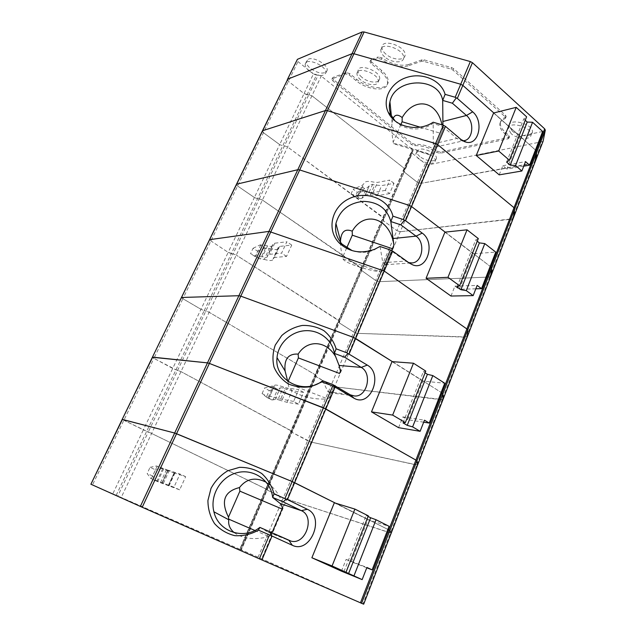 <?xml version="1.0" encoding="UTF-8"?>
<svg xmlns="http://www.w3.org/2000/svg" width="636" height="636" viewBox="0 0 636 636"><rect width="100%" height="100%" fill="white"/><g stroke="black" fill="none" stroke-linecap="round" stroke-linejoin="round"><path stroke-width="0.48" stroke-dasharray="3.18 2.39" d="M412.772 151.058L412.295 149.444L383.039 217.242L287.615 146.98L284.507 145.795L282.758 145.795L284.507 145.795L287.615 146.98L383.866 218.347L383.039 217.242L361.2 267.867L362.075 268.893L262.414 200.054L259.265 198.829L262.414 200.054L361.2 267.867L338.598 320.242L236.274 255.115L339.537 321.188L338.598 320.242L290.97 430.636L180.974 371.615L176.005 369.794L180.974 371.615L292.043 431.391L290.97 430.636L265.848 488.861L266.993 489.497L148.339 431.876L265.848 488.861L239.796 549.242L241.012 549.774L240.233 549.417L266.007 489.418L283.298 497.909L266.007 489.418L266.993 489.497L266.126 489.386L290.946 431.59L292.011 432.337L290.946 431.59L291.892 431.494L291.097 431.486L315.019 375.797L316.012 376.631L339.195 322.842L338.257 321.911L339.338 321.419L338.455 321.681L360.715 269.855L375.669 280.508L360.715 269.855L362.075 268.893L360.938 269.569L382.419 219.523L383.238 220.62L382.419 219.523L383.619 218.689L382.665 219.181L403.423 170.838L404.186 172.006L412.247 153.3L411.5 152.107L412.772 151.058L404.671 169.852L404.17 168.278L311.926 95.766L308.865 94.629L318.223 74.969L321.26 76.097L412.295 149.444M411.77 151.694L403.685 170.448L404.671 169.852L403.423 170.838L404.186 172.006L417.383 182.341L420.706 183.391L534.717 162.88M543.009 141.478L428.585 164.788L425.277 163.762L412.247 153.3M535.456 150.04L493.79 112.946L535.456 150.04M239.796 549.242L112.818 493.782L143.354 429.864L122.168 419.434L146.685 431.295L143.354 429.864L172.722 368.419L176.005 369.794L153.928 358.354L172.722 368.419L200.976 309.295L204.204 310.614L231.361 253.637L233.078 253.836L228.173 252.365L254.392 197.51L237.594 186.006L236.346 184.535L237.594 186.006L254.392 197.51L257.532 198.726L254.392 197.51L279.665 144.611L282.758 145.795L279.665 144.611L263.455 132.717L279.665 144.611L304.056 93.579L311.926 95.766L404.17 168.278L404.933 169.454L316.203 375.32L209.149 312.26L205.905 310.932L233.078 253.836L236.274 255.115L321.26 76.097M287.496 79.317L288.41 81.329L304.056 93.579L313.421 73.975L316.45 75.096L318.223 74.969M313.421 73.975L297.99 61.589L296.948 59.871M505.62 117.922L506.2 116.491L505.501 115.188L453.707 68.72L451.663 67.623L424.109 59.856L422.113 59.808L408.725 64.474L408.089 65.898L421.469 61.263L423.473 61.31L451.035 69.086L453.078 70.183L504.92 116.619L505.62 117.922L504.912 118.717C501.74 119.958 500.023 121.866 499.753 124.441L500.325 123.034C500.596 120.45 502.313 118.542 505.485 117.294L504.912 118.717M500.325 123.034C500.158 126.039 501.844 129.14 505.382 132.32L504.825 133.711C501.287 130.531 499.594 127.446 499.753 124.441M504.825 133.711L508.323 136.796L508.999 138.012L508.069 138.823L440.009 153.324L436.781 152.433C429.308 147.536 421.986 145.286 414.807 145.7L411.611 144.618L332.835 80.891L331.873 79.293L333.018 77.401L332.493 77.982L333.455 79.587L412.16 143.362L411.611 144.618M408.089 65.898C399.829 67.957 390.886 65.739 381.242 59.235L377.633 58.345L370.637 60.953L370.001 61.668L370.947 63.354L380.916 71.781C385.655 75.922 387.873 79.794 387.562 83.396C386.974 92.164 367.067 90.177 355.969 80.565L349.148 74.953L345.515 73.887L332.397 78.721M506.2 116.491L505.485 117.294M505.382 132.32L508.88 135.404L509.555 136.621L508.625 137.432L440.549 152.044L437.322 151.161L436.781 152.433M412.16 143.362L415.348 144.436C422.527 144.014 429.849 146.256 437.322 151.161M377.633 58.345L378.277 56.938L371.281 59.561L370.645 60.277L371.591 61.962L381.544 70.397C386.283 74.547 388.493 78.427 388.175 82.028C387.578 90.821 367.68 88.849 356.581 79.23L349.768 73.609L346.143 72.552L333.018 77.401M408.725 64.474C400.465 66.549 391.522 64.331 381.886 57.828L378.277 56.938M385.845 54.092C383.182 51.739 381.878 49.441 381.934 47.207C381.918 37.675 407.326 46.865 405.021 55.594C404.329 60.977 392.301 59.967 385.845 54.092M384.669 56.89C382.045 54.577 380.757 52.327 380.805 50.133C380.773 40.799 405.792 49.862 403.55 58.401C402.882 63.687 391.037 62.662 384.669 56.89M361.916 77.338C359.284 75.096 357.989 72.949 358.044 70.898C358.068 62.487 381.727 71.542 379.605 79.174C378.984 83.857 368.021 82.664 361.916 77.338M360.787 79.993C358.187 77.791 356.915 75.684 356.963 73.673C356.963 65.436 380.264 74.356 378.197 81.829C377.601 86.417 366.805 85.224 360.787 79.993M512.083 130.833L509.277 125.904C508.784 117.342 534.073 124.171 532.348 132.201C531.966 137.614 518.133 136.589 512.083 130.833M511.098 133.608L508.331 128.774C507.822 120.387 532.73 127.136 531.044 134.999C530.686 140.302 517.068 139.268 511.098 133.608M419.84 156.496C417.788 154.81 416.771 153.228 416.787 151.75L419.458 149.277C425.269 147.639 437.608 154.413 436.383 158.539C436.01 162.506 425.293 161.131 419.84 156.496M418.878 158.952C416.858 157.299 415.857 155.748 415.865 154.302C415.658 147.743 436.717 155.009 435.167 160.995C434.817 164.883 424.26 163.508 418.878 158.952M308.301 59.204C314.009 56.326 328.86 65.341 327.095 70.556C324.233 74.507 318.7 73.816 310.503 68.489C307.625 66.096 306.218 63.846 306.29 61.732L308.301 59.204M309.35 71.065C306.504 68.712 305.121 66.502 305.185 64.435C305.336 56.62 327.779 66.128 325.68 73.124C322.873 76.996 317.428 76.304 309.35 71.065M392.42 361.646L441.169 392.412L392.42 361.646M413.042 150.645L316.028 375.486L315.019 375.797L331.078 385.456L334.544 386.775L442.1 399.821L466.387 337.191L467.237 336.985L357.186 333.344L353.751 332.087L339.195 322.842L353.751 332.087L331.078 385.456L334.544 386.775L442.966 399.615M241.012 549.774L316.203 375.32L209.149 312.26L204.204 310.614L205.905 310.932L148.339 431.876L146.685 431.295L148.339 431.876L117.819 495.985M181.53 297.314L182.882 298.705L200.976 309.295L182.882 298.705L153.928 358.354L152.386 357.265L153.928 358.354L92.498 484.91L112.818 493.782M340.928 370.192L340.491 371.209L340.928 370.192L335.601 356.542M293.594 401.427L278.393 398.565C272.343 396.427 269.33 395.95 269.33 397.134L266.675 397.269L262.088 393.573L266.778 396.164L269.251 390.599L264.568 388L274.362 385.766C274.394 384.51 277.431 384.923 283.473 387.014L287.337 388.087L298.737 389.606L293.594 401.427L298.459 404.146L303.563 392.356L292.115 390.782L285.174 388.858C281.812 387.69 280.118 387.459 280.094 388.159L276.374 388.636L271.675 385.996M262.088 393.573L264.568 388M391.22 533.119L283.298 497.909L390.456 532.984L416.811 465.027L417.598 465.059L311.115 442.092L416.811 465.027L442.1 399.821L442.918 399.726M258.105 557.208L241.354 549.894L316.012 376.631L331.078 385.456L307.609 440.692L292.011 432.337L311.115 442.092L307.609 440.692L258.105 557.208L362.965 603.874L390.456 532.984L391.212 533.159M269.251 390.599L276.374 388.636M266.675 397.269L271.405 399.877L275.078 399.543C275.086 398.883 276.763 399.154 280.126 400.346L285.174 388.858M298.459 404.146L287.067 402.35L280.126 400.346M271.405 399.877L266.778 396.164M288.044 381.505L288.339 383.691L327.508 398.82L329.233 397.754L334.417 385.519L329.233 397.754M423.687 422.193L407.565 419.688L422.868 381.083L444.739 383.23M287.703 381.25L287.909 381.815M288.339 383.691C287.082 392.038 309.024 400.624 327.508 398.82M322.659 380.733L327.93 391.728L329.79 392.738L331.547 392.364M403.017 422.876L423.338 371.71L425.77 371.09M425.079 372.815L423.338 371.71M303.563 392.356L298.737 389.606M392.022 361.622L422.868 381.083M398.565 427.67L402.858 416.898L407.565 419.688M402.858 416.898L424.466 420.189M335.522 503.171L387.873 529.398L335.522 503.171M168.071 470.258L156.567 465.973L166.29 470.179L160.463 482.716L156.249 481.007L152.64 476.014L155.526 469.853L150.072 467.317L147.162 473.502L150.716 478.479L173.93 487.216L179.996 474.027L167.912 470.139L162.156 483.002M152.64 476.014L147.162 473.502M282.408 508.299L283.338 506.073C280.158 495.341 274.514 487.438 266.397 482.358M234.239 532.674C243.103 538.875 254.71 540.187 269.06 536.593L270.872 535.456L272.653 531.314M259.854 527.387L268.193 532.268L270.849 532.141M283.338 506.073L282.4 508.259M254.877 530.464L269.06 536.593M270.872 535.456L272.621 531.33M343.957 571.533L366.209 515.518L368.347 515.868M368.109 516.472L366.209 515.518M366.773 567.789L351.271 561.771L367.958 519.652L389.081 526.306M150.072 467.317L156.567 465.973M162.061 468.541L155.526 469.853M160.463 482.716L179.662 489.839L185.688 476.69L174.145 472.858L168.325 485.689M166.29 470.179L174.224 472.914M185.688 476.69L179.996 474.027M334.329 502.806L367.958 519.652M341.445 571.152L346.127 559.386L351.271 561.771M363.673 604.2L362.965 603.874M241.354 549.894L240.233 549.417M179.662 489.839L173.93 487.216M90.717 484.139L92.498 484.91M156.249 481.007L150.716 478.479M346.127 559.386L366.908 567.447M425.277 163.762L417.383 182.341L420.706 183.391L533.795 163.388L534.804 162.649M490.674 276.517L489.728 277.01L379.064 281.684L489.728 277.01L466.387 337.191L357.186 333.344L353.751 332.087L375.669 280.508L379.064 281.684L375.669 280.508L396.872 230.622L400.227 231.735L396.872 230.622L417.383 182.341L404.186 172.006L383.238 220.62L396.872 230.622L383.238 220.62L339.195 322.842L338.257 321.911L315.194 375.622L316.028 375.486L240.925 549.727M287.337 79.643L288.41 81.329L304.056 93.579L307.101 94.716L308.865 94.629L259.265 198.829L257.532 198.726L259.265 198.829L233.078 253.836L236.274 255.115L121.214 497.479M442.934 125.125L443.173 128.965L441.225 133.512L420.03 127.136M442.831 129.744L441.972 124.839M385.313 190.387L373.07 192.541L369.158 192.183C363.243 190.792 359.984 191.341 359.364 193.845L357.806 195.228L356.2 195.506L350.961 194.171L355.087 197.208L357.257 192.318L353.139 189.274L362.194 185.322L363.776 183.891C364.412 181.332 367.688 180.735 373.602 182.095L377.506 182.413L389.796 180.083L385.313 190.387L389.566 193.606L394.01 183.327L381.687 185.593L374.668 184.996C371.384 184.233 369.556 184.567 369.198 185.99L366.328 188.415L364.706 188.709L360.58 185.625M350.961 194.171L353.139 189.274M490.602 276.692L489.728 277.01L512.179 219.11L513.077 218.697L400.227 231.735L512.179 219.11L542.079 142.019M357.257 192.318L364.706 188.709M262.302 131.143L263.455 132.717L262.445 130.849M356.2 195.506L360.35 198.575L361.971 198.297L364.802 195.96C365.151 194.568 366.972 194.258 370.263 195.037L374.668 184.996M389.566 193.606L377.275 195.697L370.263 195.037M360.35 198.575L355.087 197.208M400.887 124.537L393.159 142.146L393.628 143.704L430.866 155.168L432.456 154.214L441.225 133.512M523.762 166.171L506.852 169.136L519.843 136.343L542.675 131.477M393.104 118.495L392.078 122.669C391.474 127.51 391.832 133.997 393.159 142.146M393.628 143.704C396.125 143.132 416.93 149.516 430.866 155.168M432.456 154.214L435.565 146.932C434.07 146.709 433.315 145.676 433.299 143.823L433.172 122.215M395.067 120.904C403.637 130.491 421.652 131.779 432.822 123.471L442.561 126.373L444.524 125.642M506.614 162.108L523.77 118.932L526.608 116.825M525.241 120.268L523.77 118.932M394.01 183.327L389.796 180.083M443.173 128.965L435.565 146.932M442.561 126.373L456.871 138.449L461.315 140.651L462.762 140.794M493.608 112.993L519.843 136.343M499.204 174.86L502.845 165.718L506.852 169.136M502.845 165.718L525.535 161.616M445.168 232.124L490.197 266.381L445.168 232.124M272.518 245.273L272.542 245.48C272.335 246.601 270.666 246.728 267.525 245.846L260.116 244.916L264.886 248.04L269.306 248.533L264.25 259.409L259.838 258.86L255.314 256.713L257.819 251.355L253.072 248.271L250.544 253.645L255.036 255.767L262.437 256.777C265.578 257.675 267.239 257.588 267.422 256.499L267.359 255.942L269.585 254.328L281.605 253.136L286.828 241.783L274.744 243.198L272.486 244.9L267.398 256.3M255.314 256.713L250.544 253.645M352.257 250.664C359.491 253.136 366.757 252.913 374.063 249.988L379.962 246.466M340.475 242.276C340.491 246.53 341.206 251.514 342.621 257.222L343.074 258.939C343.845 262.469 365.207 269.871 381.258 272.105L382.912 271.095L385.662 264.671L382.777 262.7L380.09 246.601L390.099 249.98L405.641 261.102L408.717 262.612M346.7 247.929L342.621 257.222M343.074 258.939L381.258 272.105M382.912 271.095L391.673 250.433L390.099 249.98M391.681 250.441L385.662 264.671M457.03 286.916L475.664 240.003L478.32 238.572M477.262 241.235L475.664 240.003M475.823 288.816L459.248 289.277L473.319 253.748L495.754 252.102M253.072 248.271L260.116 244.916M264.886 248.04L257.819 251.355M264.25 259.409C269.918 261.046 272.924 260.879 273.265 258.916L274.466 257.508L286.55 256.395L291.733 245.067L279.594 246.41L278.314 247.356L273.226 258.59M269.306 248.533C274.967 250.131 277.988 249.916 278.361 247.873L278.33 247.547M291.733 245.067L286.828 241.783M444.922 232.148L473.319 253.748M450.964 296.042L454.907 286.136L459.248 289.277M286.55 256.395L281.605 253.136M116.197 495.269L204.204 310.614L200.976 309.295L228.173 252.365L209.419 239.947L228.173 252.365L231.361 253.637L316.45 75.096M259.838 258.86L255.036 255.767M454.907 286.136L477.143 285.421M181.451 297.481L182.882 298.705L297.99 61.589M428.585 164.788L261.682 558.782M422.113 59.808L421.469 61.263M424.109 59.856L423.473 61.31M451.663 67.623L451.035 69.086M453.707 68.72L453.078 70.183M505.501 115.188L504.92 116.619M508.88 135.404L508.323 136.796M508.625 137.432L508.069 138.823M440.549 152.044L440.009 153.324M415.348 144.436L414.807 145.7M332.835 80.891L333.455 79.587M346.143 72.552L345.515 73.887M349.768 73.609L349.148 74.953M356.581 79.23L355.969 80.565M381.544 70.397L380.916 71.781M371.591 61.962L370.947 63.354M371.281 59.561L370.637 60.953M381.242 59.235L381.886 57.828M274.386 385.837L269.354 397.198L274.378 385.814M268.154 397.5L273.17 386.195M275.086 399.551L280.102 388.175M287.067 402.35L292.115 390.782M272.9 400.116L277.876 388.835M282.249 399.678L287.337 388.087M278.393 398.565L283.473 387.014M327.93 391.728L349.88 394.59M268.193 532.268L288.959 540.433M169.383 470.378L163.404 483.257M163.698 468.756L157.815 481.373M157.172 466.18L151.304 478.701M162.665 468.748L156.846 481.237M174.98 472.993L169.049 485.84M359.364 193.924L363.768 183.979M357.806 195.228L362.194 185.322M369.198 185.99L364.802 195.96L369.198 186.022M377.275 195.697L381.687 185.593M361.971 198.297L366.328 188.415M373.07 192.541L377.506 182.413M369.158 192.183L373.602 182.095M433.299 143.823L456.871 138.449L461.116 139.594M382.777 262.7L405.641 261.102L409.656 263.28M274.744 243.198L269.585 254.328M267.525 245.846L262.437 256.777M260.8 244.836L255.72 255.696M265.578 247.96L260.529 258.796M279.594 246.41L274.466 257.508M240.146 549.369L411.5 152.107M508.999 138.012L509.555 136.621M331.873 79.293L332.493 77.982M387.562 83.396L388.175 82.028M370.645 60.277L370.001 61.668M403.55 58.401L405.021 55.594M380.805 50.133L381.934 47.207M378.197 81.829L379.605 79.174M356.963 73.673L358.044 70.898M531.044 134.999L532.348 132.201M508.331 128.774L509.277 125.904M435.167 160.995L436.383 158.539M415.865 154.302L416.787 151.75M325.68 73.124L327.095 70.556M305.185 64.435L306.29 61.732M275.078 399.543L280.094 388.159M275.094 399.575L280.102 388.199M329.79 392.738L354.467 395.982M269.33 397.134L274.362 385.766M269.044 532.483L286.987 539.535M167.912 470.139L161.989 482.899M168.166 470.33L162.252 483.066M174.367 473.033L168.476 485.785M174.145 472.858L168.238 485.634M359.356 193.972L363.76 184.019M392.078 122.669L391.339 115.506M364.802 196.031L369.19 186.062M461.315 140.651L464.24 141.566M435.509 147.043L464.169 140.651M359.364 193.845L363.776 183.891M374.063 249.988L374.628 249.288M408.399 262.517L409.139 262.914M385.344 264.719L409.409 263.105M409.489 263.105L411.921 262.938M272.486 244.9L267.359 255.942M272.542 245.48L267.422 256.499M278.361 247.873L273.265 258.916M278.314 247.356L273.21 258.415"/><path stroke-width="0.95" d="M287.496 79.317L297.41 59.331L362.21 31.951L364.126 31.959L353.95 53.75L352.034 53.71L287.782 79.126L262.445 130.849M362.21 31.951L352.034 53.71L353.95 53.75L460.718 84.254L455.193 97.276L457.316 98.397L472.659 111.841C483.98 120.848 479.067 145.366 466.458 142.257L461.116 139.594L445.47 126.373L437.719 144.69L514.023 207.694L514.739 208.807L514.023 207.694L437.719 144.69L435.557 143.561L327.381 110.672L435.557 143.561L437.719 144.69L411.532 206.525L445.168 232.124L411.532 206.525L409.314 205.404L411.532 206.525L405.537 220.684L422.201 233.118C435.684 242.173 427.607 270.602 412.979 264.989L409.656 263.28L392.658 251.117L384.216 271.055L467.826 329.615L384.216 271.055L268.956 231.393L384.216 271.055L355.675 338.463L392.42 361.646L353.338 337.334L346.779 352.781L367.29 365.104C383.643 374.135 370.597 407.716 354.141 398.295L335.069 387.141L325.839 408.932L416.938 460.679L323.438 407.803L209.371 363.418L325.839 408.932L294.611 482.684L335.522 503.171L292.139 481.563L294.611 482.684L287.448 499.602L307.307 509.269C325.529 517.036 310.32 554.314 292.322 545.283L272.025 536.037L261.897 559.95L363.673 604.2L391.22 533.119L389.852 530.504L391.22 533.119L417.629 464.988L416.938 460.679L417.629 464.988L467.293 336.841L467.826 329.615L467.293 336.841L490.674 276.517L491.747 268.082L490.674 276.517L513.157 218.498L514.739 208.807L513.157 218.498L543.009 141.478M457.316 98.397L462.833 85.375L493.79 112.946L462.833 85.375L472.437 62.686L470.346 61.565L364.126 31.959M472.437 62.686L544.67 128.846L545.298 130.157L536.832 151.972L535.456 150.04L536.18 150.692L490.984 266.977L490.197 266.381L491.747 268.002L490.984 266.977L388.803 529.868L387.873 529.398L389.836 530.472L388.803 529.868L360.421 602.888M470.346 61.565L460.718 84.254L462.833 85.375L460.718 84.254L353.95 53.75L327.381 110.672L325.465 110.545L262.724 130.69L325.465 110.545L327.381 110.672L299.707 169.939L409.314 205.404L299.707 169.939L297.791 169.725L236.735 184.162L297.791 169.725L299.707 169.939L240.782 296.145L238.882 295.716L181.451 297.481L152.441 357.154M545.314 130.062L536.84 151.877L534.717 162.88M545.298 130.157L543.104 141.24M441.169 392.412L442.91 393.787L441.169 392.412M534.804 162.649L536.832 151.972L361.534 603.365M442.966 399.615L442.918 393.843L442.918 399.726M140.357 506.431L268.956 231.393L209.769 239.645L268.956 231.393L352.034 53.71L287.782 79.126L152.386 357.265L207.487 362.87L152.664 357.146L122.168 419.434L174.677 433.037L122.398 419.418L90.9 484.227L142.218 507.258L176.554 433.72L292.139 481.563L174.677 433.037L176.554 433.72L209.371 363.418L207.487 362.87L209.371 363.418L240.782 296.145L353.338 337.334L240.782 296.145L238.882 295.716L181.451 297.481M346.779 352.781L336.118 348.83L334.361 353.385C332.294 339.64 318.93 329.575 304.755 330.744C290.565 331.777 278.123 343.774 277.034 357.647C274.021 380.249 303.905 395.783 322.659 380.733L321.951 381.91L333.98 386.457L332.938 384.653L350.325 394.845L354.467 395.982C367.139 397.317 372.688 373.555 361.24 367.393L344.593 357.201L334.361 353.385L339.091 365.469L340.491 371.241L339.537 373.459L298.395 357.925L298.173 354.093C288.307 353.513 283.95 359.141 285.087 370.987L287.703 381.25M335.601 356.542C326.157 340.3 307.347 339.393 298.173 354.093M344.593 357.201L347.987 353.393M392.643 415.093L405.347 422.59L425.77 371.09L413.472 363.22L392.022 361.622L371.488 411.874L392.643 415.093L413.472 363.22M298.395 357.925L288.044 381.505M340.491 371.241L339.537 373.459M432.814 375.598L427.408 374.302L407.215 425.349L412.621 426.883L432.814 375.598L444.739 383.23L429.244 423.059L423.687 422.193M336.118 348.83C333.876 341.556 329.814 335.514 323.931 330.688C317.277 326.928 310.042 325.187 302.219 325.465C294.5 326.991 287.679 330.346 281.748 335.546L275.285 345.038C272.709 352.344 272.288 359.698 274.029 367.099C277.05 374.079 281.804 379.676 288.299 383.898C295.502 386.958 303.086 387.88 311.052 386.648L321.951 381.91M407.215 425.349L403.017 422.876L405.347 422.59M427.408 374.302L425.079 372.815M412.621 426.883L420.126 431.311L398.565 427.67L371.488 411.874M429.244 423.059L424.466 420.189L420.126 431.311M332.938 384.653L322.659 380.733M333.98 386.457L335.069 387.141M258.462 530.154C250.989 534.327 243.111 536.156 234.827 535.655C226.829 533.699 220.064 529.677 214.547 523.595C210.15 516.615 207.94 508.895 207.924 500.46L211.009 488.384C215.087 480.927 220.7 475.044 227.847 470.735L239.43 467.357C247.547 467.222 255.004 469.296 261.809 473.589C267.788 479.043 271.85 485.809 273.997 493.886L272.677 497.447C270.69 480.228 253.589 468.462 237.292 472.635C220.93 476.499 209.602 495.198 213.919 511.789C218.148 531.545 243.62 540.433 259.854 527.387L258.462 530.154L269.497 534.916L259.353 558.829L142.218 507.258M283.195 501.876L272.677 497.447L280.373 503.625L301.392 510.668L283.195 501.876L286.216 499.149L273.997 493.886M259.854 527.387L291.097 541.149C305.837 545.092 315.353 516.488 301.392 510.668L307.307 509.269M287.448 499.602L286.216 499.149M282.4 508.259L282.082 509.007L239.891 491.159L239.478 487.566C224.246 491.35 220.581 501.208 228.483 517.14L228.785 519.771C228.093 524.748 229.906 529.057 234.239 532.674M239.891 491.159L228.483 517.14M272.621 531.33L282.408 508.299C281.756 505.628 281.072 504.07 280.373 503.625M266.397 482.358C255.545 476.785 246.569 478.518 239.478 487.566M270.849 532.141L272.653 531.314L282.082 509.007M228.88 519.215L254.877 530.464M354.904 509.086L334.329 502.806L311.879 557.756L332.064 565.968L354.904 509.086L368.347 515.868L345.976 572.281L332.064 565.968M353.942 575.898L362.154 579.619L366.908 567.447L372.132 569.872L389.081 526.306L376.051 519.747L353.942 575.898L345.976 572.281M348.552 573.616L370.653 517.752L368.109 516.472M376.051 519.747L370.653 517.752M372.132 569.872L366.773 567.789M311.879 557.756L341.445 571.152L362.154 579.619M90.9 484.227L122.168 419.434M270.427 531.95L270.849 535.393L269.497 534.916M261.897 559.95L259.353 558.829M270.849 535.393L272.025 536.037M361.558 603.373L536.84 151.877L536.18 150.692L544.67 128.846M297.41 59.331L287.337 79.643M420.03 127.136L402.111 121.746L402.183 117.573C397.905 114.146 394.877 114.448 393.104 118.495M441.972 124.839C437.107 100.353 414.235 96.529 402.183 117.573M462.762 140.794L464.169 140.651C473.017 139.483 474.599 121.921 466.466 115.474L452.379 103.231L456.314 97.809M452.379 103.231L442.696 100.409C438.602 76.177 394.527 77.576 389.932 101.816C388.819 106.498 389.264 111.014 391.275 115.37L395.067 120.904M442.934 125.125L442.696 100.409L445.105 94.351L455.193 97.276M498.688 151.002L509.388 160.232L526.608 116.825L516.217 107.349L493.608 112.993L476.245 155.502L498.688 151.002L516.217 107.349M402.111 121.746L400.887 124.537M532.571 122.263L527.212 122.056L510.159 165.153L515.534 165.535L532.571 122.263L542.675 131.477L529.581 165.145L523.762 166.171M445.105 94.351C441.161 80.263 422.67 72.234 406.849 77.393C390.925 82.306 381.862 99.057 388.262 112.341C394.574 127.049 418.178 132.399 433.172 122.215L443.332 125.244L403.311 219.555L404.472 220.135L400.775 224.818L390.822 221.543C387.141 208.568 377.991 201.843 363.363 201.366C348.782 202.971 339.64 210.341 335.935 223.482C334.608 231.305 336.667 238.198 342.112 244.16L352.257 250.664M510.159 165.153L506.614 162.108L509.388 160.232M527.212 122.056L525.241 120.268M515.534 165.535L521.87 170.997L499.204 174.86L476.245 155.502M529.581 165.145L525.535 161.616L521.87 170.997M445.47 126.373L443.332 125.244M342.112 244.16L339.06 242.801C326.268 229.739 331.634 207.026 348.949 198.766C366.034 190.084 388.811 198.877 392.937 216.16L390.822 221.543L393.048 238.54L416.063 236.139L400.775 224.818M339.06 242.801C349.005 252.047 360.858 254.209 374.628 249.288L379.962 246.466L390.401 249.988L353.338 337.334L355.675 338.463L349.132 353.91M392.937 216.16L403.311 219.555M408.717 262.612L411.921 262.938C422.543 262.668 425.619 242.491 416.063 236.139L422.201 233.118M405.537 220.684L404.472 220.135M393.048 238.54L393.899 245.226L392.404 248.708L352.296 235.185L352.233 231.162C345.078 228.348 341.166 231.56 340.514 240.798L340.475 242.276M352.296 235.185L346.7 247.929M393.875 244.932C390.138 217.965 364.619 209.864 352.233 231.162M390.401 249.988L391.641 250.409L392.404 248.708M393.899 245.226L391.681 250.441M467.039 229.819L444.922 232.148L426.072 278.282L447.967 277.32L467.039 229.819L478.32 238.572L459.605 285.771L447.967 277.32M466.275 290.62L473.16 295.621L477.143 285.421L481.532 288.657L495.754 252.102L484.791 243.596L466.275 290.62L460.877 289.706L457.03 286.916L459.605 285.771M460.877 289.706L479.401 242.888L477.262 241.235M484.791 243.596L479.401 242.888M481.532 288.657L475.823 288.816M426.072 278.282L450.964 296.042L473.16 295.621M391.641 250.409L392.658 251.117M339.091 365.469L361.24 367.393L367.29 365.104M332.684 386.012L284.96 498.489M349.88 394.59L353.6 397.993M288.959 540.433L292.322 545.283M442.783 121.516L466.466 115.474L472.659 111.841M285.087 370.987L277.034 357.647M350.325 394.845L354.141 398.295M152.386 357.265L122.191 419.378M228.785 519.771L213.919 511.789M286.987 539.535L291.097 541.149M391.339 115.506L389.932 101.816M391.275 115.37L388.262 112.341M464.24 141.566L466.458 142.257M262.302 131.143L236.473 184.281M409.139 262.914L412.979 264.989M340.514 240.798L335.935 223.482M236.346 184.535L209.514 239.732M209.419 239.947L181.53 297.314"/></g></svg>
